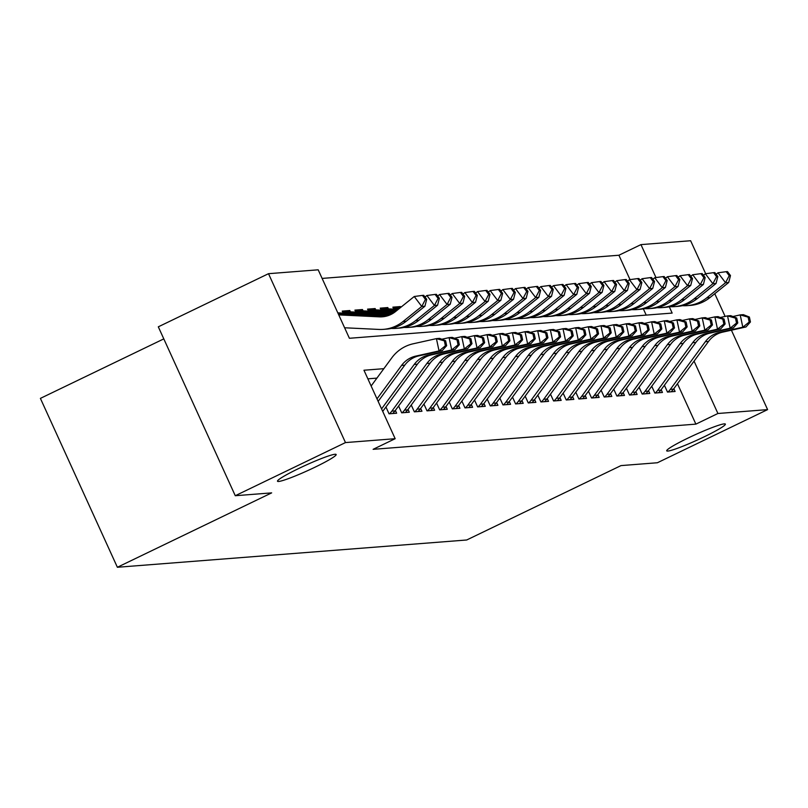 <?xml version="1.0" encoding="UTF-8"?>
<svg xmlns="http://www.w3.org/2000/svg" width="808" height="808" viewBox="0 0 808 808"><rect width="100%" height="100%" fill="white"/><g stroke="black" fill="none" stroke-linecap="round" stroke-linejoin="round"><path stroke-width="1.21" d="M687.941 438.108A32.229 2.868 -24.5 0 1 725.372 424.109A32.229 2.868 -24.5 0 1 704.142 436.835A32.229 2.868 -24.5 0 1 666.711 450.834A32.229 2.868 -24.5 0 1 687.941 438.108M298.728 468.499A32.229 2.868 -24.5 0 1 336.158 454.5A32.229 2.868 -24.5 0 1 314.928 467.236A32.229 2.868 -24.5 0 1 277.498 481.235A32.229 2.868 -24.5 0 1 298.728 468.499M163.792 338.885L40.4 398.384L117.372 567.266L466.711 539.986L620.999 465.6L657.389 462.752L767.6 409.616L717.918 413.494L694.062 361.136M117.372 567.266L271.66 492.88L235.269 495.718L158.307 326.826L268.509 273.69L318.19 269.811L349.399 338.279L672.155 313.08L669.287 306.777M630.028 279.629L618.908 255.237L322.109 278.417M618.908 255.237L640.956 244.612L690.628 240.733L705.677 273.73M664.398 385.254L667.509 392.072L675.104 391.476L673.822 388.678M651.743 386.244L654.854 393.062L662.439 392.466L661.166 389.658M639.088 387.234L642.188 394.051L649.784 393.456L648.511 390.648M626.432 388.224L629.533 395.031L637.128 394.445L635.856 391.638M613.777 389.214L616.878 396.021L624.473 395.435L623.19 392.627M601.112 390.203L604.222 397.011L611.818 396.415L610.535 393.617M588.456 391.193L591.567 398.001L599.162 397.405L597.88 394.607M575.801 392.173L578.902 398.99L586.497 398.394L585.224 395.597M563.146 393.163L566.246 399.98L573.842 399.384L572.569 396.576M550.49 394.153L553.591 400.97L561.186 400.374L559.904 397.566M537.825 395.142L540.936 401.95L548.531 401.364L547.248 398.556M525.17 396.132L528.28 402.94L535.876 402.354L534.593 399.546M512.514 397.122L515.615 403.929L523.21 403.333L521.938 400.536M499.859 398.112L502.96 404.919L510.555 404.323L509.282 401.526M487.204 399.091L490.305 405.909L497.9 405.313L496.617 402.515M474.538 400.081L477.649 406.899L485.244 406.303L483.962 403.495M461.883 401.071L464.994 407.889L472.589 407.293L471.306 404.485M449.228 402.061L452.329 408.868L459.924 408.282L458.651 405.475M436.572 403.051L439.673 409.858L447.268 409.272L445.996 406.464M423.917 404.04L427.018 410.848L434.613 410.252L433.33 407.454M411.252 405.03L414.363 411.838L421.958 411.242L420.675 408.444M398.596 406.01L401.707 412.827L409.303 412.231L408.02 409.434M385.941 407L389.042 413.817L396.637 413.221L395.364 410.424M346.915 311.928L349.834 310.514L342.239 311.11L343.147 313.1M359.57 310.939L362.489 309.535L354.904 310.12L355.803 312.11M372.225 309.949L375.154 308.545L367.559 309.131L368.458 311.12M384.891 308.959L387.81 307.555L380.214 308.151L381.124 310.141M397.546 307.969L400.465 306.565L392.87 307.161L393.779 309.151M646.198 315.1L643.35 308.868M350.44 311.858L349.834 310.514M363.105 310.868L362.489 309.535M375.76 309.878L375.154 308.545M388.416 308.888L387.81 307.555M400.808 307.323L400.465 306.565M383.851 368.68L363.954 370.236L395.163 438.704L373.114 449.329L695.88 424.129L677.468 383.719M376.912 378.124L367.872 378.831M235.269 495.718L345.481 442.582L268.509 273.69M714.767 293.698L725.13 316.423M731.412 330.199L767.6 409.616M695.88 424.129L717.918 413.494M395.163 438.704L345.481 442.582M655.975 277.558L640.956 244.612M377.003 398.869L401.576 365.428A25.179 24.371 85.5 0 1 415.777 356.106L439.047 350.924L436.421 338.623L413.151 343.794A37.774 36.552 -94.5 0 0 391.85 357.782L371.135 385.982M378.144 401.374L404.737 365.186A25.179 24.371 85.5 0 1 418.938 355.853L442.208 350.682L439.047 350.924L445.39 345.784L446.662 345.693L445.612 340.764L444.349 340.865L445.39 345.784M444.349 340.865L436.421 338.623L439.582 338.37L445.612 340.764M442.208 350.682L446.662 345.693M338.552 314.484L382.598 316.605A25.179 24.371 -94.5 0 0 383.992 316.635M338.734 314.888L379.437 316.857A25.179 24.371 -94.5 0 0 382.416 316.807A25.179 24.371 -94.5 0 0 395.496 311.595L414.241 296.506L422.433 295.405L425.442 299.384L426.705 299.283L423.695 295.304L422.433 295.405M426.705 299.283L424.927 306.212L406.171 321.291A37.774 36.552 85.5 0 1 386.557 329.119L383.396 329.361A37.774 36.552 85.5 0 1 378.932 329.432L344.602 327.775M424.927 306.212L421.766 306.454L403.01 321.544A37.774 36.552 85.5 0 1 383.396 329.361M425.442 299.384L421.766 306.454L414.241 296.506M381.568 408.888L414.231 364.438A25.179 24.371 85.5 0 1 428.432 355.116L451.702 349.945L449.076 337.633L441.794 339.249M382.719 411.393L417.393 364.196A25.179 24.371 85.5 0 1 431.593 354.864L454.864 349.692L451.702 349.945L458.055 344.794L459.318 344.703L458.267 339.774L457.005 339.875L458.055 344.794M457.005 339.875L449.076 337.633L452.248 337.391L458.267 339.774M454.864 349.692L459.318 344.703M389.446 413.787A17.625 17.059 -94.5 0 0 391.86 411.131L426.887 363.449A25.179 24.371 85.5 0 1 441.087 354.126L464.358 348.955L461.732 336.643L454.45 338.259M392.607 413.534A17.625 17.059 -94.5 0 0 395.021 410.878L430.058 363.206A25.179 24.371 85.5 0 1 444.249 353.874L467.519 348.702L464.358 348.955L470.711 343.814L471.973 343.713L470.923 338.784L469.66 338.885L470.711 343.814M469.66 338.885L461.732 336.643L464.903 336.401L470.923 338.784M467.519 348.702L471.973 343.713M402.101 412.797A17.625 17.059 -94.5 0 0 404.515 410.141L439.552 362.469A25.179 24.371 85.5 0 1 453.743 353.136L477.013 347.965L474.397 335.653L467.115 337.279M405.273 412.545A17.625 17.059 -94.5 0 0 407.676 409.888L442.713 362.216A25.179 24.371 85.5 0 1 456.914 352.884L480.174 347.713L477.013 347.965L483.366 342.824L484.628 342.723L483.588 337.805L482.315 337.896L483.366 342.824M482.315 337.896L474.397 335.653L477.558 335.411L483.588 337.805M480.174 347.713L484.628 342.723M414.767 411.807A17.625 17.059 -94.5 0 0 417.17 409.151L452.207 361.479A25.179 24.371 85.5 0 1 466.398 352.147L489.668 346.975L487.052 334.663L479.77 336.29M417.928 411.555A17.625 17.059 -94.5 0 0 420.342 408.909L455.369 361.226A25.179 24.371 85.5 0 1 469.569 351.904L492.84 346.723L489.668 346.975L496.021 341.834L497.294 341.734L496.243 336.815L494.971 336.906L496.021 341.834M494.971 336.906L487.052 334.663L490.214 334.421L496.243 336.815M492.84 346.723L497.294 341.734M425.008 297.041L426.897 295.516L435.088 294.415L438.098 298.394L439.36 298.293L436.36 294.314L435.088 294.415M439.36 298.293L437.582 305.222L418.837 320.311A37.774 36.552 85.5 0 1 399.213 328.129L396.051 328.371A37.774 36.552 85.5 0 1 391.587 328.442L391.274 328.422M437.582 305.222L434.421 305.464L415.666 320.554A37.774 36.552 85.5 0 1 396.051 328.371M337.986 313.251L388.042 315.665M337.805 312.848L389.022 315.322M438.098 298.394L434.421 305.464L426.897 295.516M437.663 296.051L439.552 294.536L447.753 293.425L450.753 297.405L452.026 297.304L449.016 293.334L447.753 293.425M452.026 297.304L450.238 304.232L431.492 319.322A37.774 36.552 85.5 0 1 411.868 327.139L408.707 327.381A37.774 36.552 85.5 0 1 404.242 327.452L403.929 327.432M450.238 304.232L447.076 304.475L428.321 319.564A37.774 36.552 85.5 0 1 408.707 327.381M342.804 312.353A17.625 17.059 85.5 0 1 344.632 312.1A17.625 17.059 85.5 0 1 346.713 312.07L391.446 314.231M344.632 312.1L347.794 311.858A17.625 17.059 85.5 0 1 349.884 311.827L392.122 313.868M450.753 297.405L447.076 304.475L439.552 294.536M450.329 295.061L452.217 293.546L460.409 292.435L463.418 296.415L464.681 296.324L461.671 292.344L460.409 292.435M464.681 296.324L462.893 303.242L444.147 318.332A37.774 36.552 85.5 0 1 424.533 326.149L421.362 326.402A37.774 36.552 85.5 0 1 416.908 326.462L416.585 326.452M462.893 303.242L459.732 303.485L440.986 318.574A37.774 36.552 85.5 0 1 421.362 326.402M355.459 311.363A17.625 17.059 85.5 0 1 357.288 311.12A17.625 17.059 85.5 0 1 359.378 311.09L393.93 312.757M357.288 311.12L360.459 310.868A17.625 17.059 85.5 0 1 362.539 310.838L394.466 312.383M463.418 296.415L459.732 303.485L452.217 293.546M462.984 294.072L464.873 292.557L473.064 291.456L476.074 295.425L477.336 295.334L474.326 291.355L473.064 291.456M477.336 295.334L475.559 302.253L456.803 317.342A37.774 36.552 85.5 0 1 437.189 325.159L434.027 325.412A37.774 36.552 85.5 0 1 429.563 325.473L429.25 325.462M475.559 302.253L472.387 302.505L453.642 317.584A37.774 36.552 85.5 0 1 434.027 325.412M368.125 310.373A17.625 17.059 85.5 0 1 369.953 310.131A17.625 17.059 85.5 0 1 372.034 310.1L395.92 311.252M369.953 310.131L373.114 309.878A17.625 17.059 85.5 0 1 375.195 309.848L396.385 310.878M476.074 295.425L472.387 302.505L464.873 292.557M427.422 410.817A17.625 17.059 -94.5 0 0 429.826 408.161L464.863 360.489A25.179 24.371 85.5 0 1 479.063 351.157L502.334 345.986L499.708 333.684L492.425 335.3M430.583 410.575A17.625 17.059 -94.5 0 0 432.997 407.919L468.024 360.237A25.179 24.371 85.5 0 1 482.224 350.914L505.495 345.743L502.334 345.986L508.676 340.845L509.949 340.744L508.899 335.825L507.636 335.926L508.676 340.845M507.636 335.926L499.708 333.684L502.869 333.431L508.899 335.825M505.495 345.743L509.949 340.744M475.639 293.082L477.528 291.567L485.719 290.466L488.729 294.445L489.991 294.344L486.982 290.365L485.719 290.466M489.991 294.344L488.214 301.263L469.458 316.352A37.774 36.552 85.5 0 1 449.844 324.17L446.683 324.422A37.774 36.552 85.5 0 1 442.218 324.483L441.905 324.473M488.214 301.263L485.053 301.515L466.297 316.605A37.774 36.552 85.5 0 1 446.683 324.422M380.78 309.383A17.625 17.059 85.5 0 1 382.608 309.141A17.625 17.059 85.5 0 1 384.689 309.111L397.799 309.747M382.608 309.141L385.769 308.888A17.625 17.059 85.5 0 1 387.85 308.858L398.263 309.363M488.729 294.445L485.053 301.515L477.528 291.567M440.077 409.828A17.625 17.059 -94.5 0 0 442.491 407.171L477.518 359.499A25.179 24.371 85.5 0 1 491.719 350.167L514.989 344.996L512.363 332.694L505.081 334.31M443.239 409.585A17.625 17.059 -94.5 0 0 445.652 406.929L480.679 359.247A25.179 24.371 85.5 0 1 494.88 349.925L518.15 344.753L514.989 344.996L521.342 339.855L522.604 339.754L521.554 334.835L520.291 334.936L521.342 339.855M520.291 334.936L512.363 332.694L515.534 332.441L521.554 334.835M518.15 344.753L522.604 339.754M488.295 292.102L490.183 290.577L498.374 289.476L501.384 293.456L502.647 293.354L499.647 289.375L498.374 289.476M502.647 293.354L500.869 300.273L482.124 315.362A37.774 36.552 85.5 0 1 462.499 323.18L459.338 323.432A37.774 36.552 85.5 0 1 454.874 323.493L454.561 323.483M500.869 300.273L497.708 300.526L478.952 315.615A37.774 36.552 85.5 0 1 459.338 323.432M393.435 308.393A17.625 17.059 85.5 0 1 395.264 308.151A17.625 17.059 85.5 0 1 397.344 308.121L399.667 308.232M395.264 308.151L398.425 307.909A17.625 17.059 85.5 0 1 400.132 307.858M501.384 293.456L497.708 300.526L490.183 290.577M452.733 408.838A17.625 17.059 -94.5 0 0 455.146 406.192L490.173 358.51A25.179 24.371 85.5 0 1 504.374 349.177L527.644 344.006L525.018 331.704L517.736 333.32M455.894 408.596A17.625 17.059 -94.5 0 0 458.308 405.939L493.345 358.267A25.179 24.371 85.5 0 1 507.535 348.935L530.805 343.764L527.644 344.006L533.997 338.865L535.26 338.764L534.209 333.845L532.947 333.946L533.997 338.865M532.947 333.946L525.018 331.704L528.19 331.452L534.209 333.845M530.805 343.764L535.26 338.764M500.95 291.112L502.839 289.587L511.04 288.486L514.039 292.466L515.312 292.365L512.302 288.385L511.04 288.486M515.312 292.365L513.524 299.283L494.779 314.373A37.774 36.552 85.5 0 1 475.154 322.2L471.993 322.442A37.774 36.552 85.5 0 1 467.529 322.513L467.216 322.493M513.524 299.283L510.363 299.536L491.607 314.625A37.774 36.552 85.5 0 1 471.993 322.442M514.039 292.466L510.363 299.536L502.839 289.587M465.388 407.848A17.625 17.059 -94.5 0 0 467.802 405.202L502.829 357.52A25.179 24.371 85.5 0 1 517.029 348.197L540.3 343.026L537.684 330.714L530.401 332.33M468.559 407.606A17.625 17.059 -94.5 0 0 470.963 404.949L506 357.277A25.179 24.371 85.5 0 1 520.2 347.945L543.461 342.774L540.3 343.026L546.652 337.875L547.915 337.784L546.875 332.856L545.602 332.957L546.652 337.875M545.602 332.957L537.684 330.714L540.845 330.472L546.875 332.856M543.461 342.774L547.915 337.784M513.615 290.123L515.504 288.597L523.695 287.496L526.705 291.476L527.967 291.375L524.958 287.396L523.695 287.496M527.967 291.375L526.18 298.304L507.434 313.383A37.774 36.552 85.5 0 1 487.82 321.21L484.649 321.453A37.774 36.552 85.5 0 1 480.184 321.523L479.871 321.503M526.18 298.304L523.018 298.546L504.273 313.635A37.774 36.552 85.5 0 1 484.649 321.453M526.705 291.476L523.018 298.546L515.504 288.597M478.053 406.868A17.625 17.059 -94.5 0 0 480.457 404.212L515.494 356.53A25.179 24.371 85.5 0 1 529.684 347.208L552.955 342.036L550.339 329.725L543.057 331.341M481.214 406.616A17.625 17.059 -94.5 0 0 483.628 403.96L518.655 356.288A25.179 24.371 85.5 0 1 532.856 346.955L556.126 341.784L552.955 342.036L559.308 336.896L560.58 336.795L559.53 331.866L558.257 331.967L559.308 336.896M558.257 331.967L550.339 329.725L553.5 329.482L559.53 331.866M556.126 341.784L560.58 336.795M490.709 405.879A17.625 17.059 -94.5 0 0 493.112 403.222L528.149 355.54A25.179 24.371 85.5 0 1 542.35 346.218L565.62 341.047L562.994 328.735L555.712 330.361M493.87 405.626A17.625 17.059 -94.5 0 0 496.284 402.97L531.31 355.298A25.179 24.371 85.5 0 1 545.511 345.965L568.781 340.794L565.62 341.047L571.963 335.906L573.236 335.805L572.185 330.886L570.923 330.977L571.963 335.906M570.923 330.977L562.994 328.735L566.155 328.492L572.185 330.886M568.781 340.794L573.236 335.805M503.364 404.889A17.625 17.059 -94.5 0 0 505.778 402.233L540.805 354.56A25.179 24.371 85.5 0 1 555.005 345.228L578.275 340.057L575.65 327.745L568.367 329.371M506.525 404.636A17.625 17.059 -94.5 0 0 508.939 401.99L543.966 354.308A25.179 24.371 85.5 0 1 558.166 344.986L581.437 339.804L578.275 340.057L584.628 334.916L585.891 334.815L584.84 329.896L583.578 329.987L584.628 334.916M583.578 329.987L575.65 327.745L578.811 327.503L584.84 329.896M581.437 339.804L585.891 334.815M516.019 403.899A17.625 17.059 -94.5 0 0 518.433 401.243L553.46 353.571A25.179 24.371 85.5 0 1 567.66 344.238L590.931 339.067L588.305 326.765L581.023 328.381M519.18 403.657A17.625 17.059 -94.5 0 0 521.594 401L556.631 353.318A25.179 24.371 85.5 0 1 570.822 343.996L594.092 338.825L590.931 339.067L597.284 333.926L598.546 333.825L597.496 328.906L596.233 329.007L597.284 333.926M596.233 329.007L588.305 326.765L591.476 326.513L597.496 328.906M594.092 338.825L598.546 333.825M528.674 402.909A17.625 17.059 -94.5 0 0 531.088 400.253L566.115 352.581A25.179 24.371 85.5 0 1 580.316 343.249L603.586 338.077L600.97 325.776L593.688 327.392M531.846 402.667A17.625 17.059 -94.5 0 0 534.25 400.011L569.286 352.328A25.179 24.371 85.5 0 1 583.487 343.006L606.747 337.835L603.586 338.077L609.939 332.936L611.202 332.835L610.151 327.917L608.889 328.018L609.939 332.936M608.889 328.018L600.97 325.776L604.131 325.523L610.151 327.917M606.747 337.835L611.202 332.835M541.34 401.919A17.625 17.059 -94.5 0 0 543.744 399.263L578.78 351.591A25.179 24.371 85.5 0 1 592.971 342.259L616.241 337.087L613.625 324.786L606.343 326.402M544.501 401.677A17.625 17.059 -94.5 0 0 546.915 399.021L581.942 351.349A25.179 24.371 85.5 0 1 596.142 342.016L619.413 336.845L616.241 337.087L622.594 331.947L623.867 331.846L622.817 326.927L621.544 327.028L622.594 331.947M621.544 327.028L613.625 324.786L616.787 324.533L622.817 326.927M619.413 336.845L623.867 331.846M553.995 400.93A17.625 17.059 -94.5 0 0 556.399 398.283L591.436 350.601A25.179 24.371 85.5 0 1 605.636 341.279L628.907 336.098L626.281 323.796L618.999 325.412M557.156 400.687A17.625 17.059 -94.5 0 0 559.57 398.031L594.597 350.359A25.179 24.371 85.5 0 1 608.798 341.026L632.068 335.855L628.907 336.098L635.25 330.957L636.522 330.866L635.472 325.937L634.209 326.038L635.25 330.957M634.209 326.038L626.281 323.796L629.442 323.554L635.472 325.937M632.068 335.855L636.522 330.866M566.65 399.95A17.625 17.059 -94.5 0 0 569.064 397.294L604.091 349.611A25.179 24.371 85.5 0 1 618.292 340.289L641.562 335.118L638.936 322.806L631.654 324.422M569.812 399.697A17.625 17.059 -94.5 0 0 572.226 397.041L607.252 349.369A25.179 24.371 85.5 0 1 621.453 340.037L644.723 334.865L641.562 335.118L647.915 329.977L649.178 329.876L648.127 324.947L646.865 325.048L647.915 329.977M646.865 325.048L638.936 322.806L642.097 322.564L648.127 324.947M644.723 334.865L649.178 329.876M579.306 398.96A17.625 17.059 -94.5 0 0 581.72 396.304L616.746 348.622A25.179 24.371 85.5 0 1 630.947 339.299L654.217 334.128L651.591 321.816L644.309 323.442M582.467 398.708A17.625 17.059 -94.5 0 0 584.881 396.051L619.918 348.379A25.179 24.371 85.5 0 1 634.108 339.047L657.379 333.876L654.217 334.128L660.57 328.987L661.833 328.886L660.782 323.957L659.52 324.059L660.57 328.987M659.52 324.059L651.591 321.816L654.763 321.574L660.782 323.957M657.379 333.876L661.833 328.886M591.961 397.97A17.625 17.059 -94.5 0 0 594.375 395.314L629.402 347.642A25.179 24.371 85.5 0 1 643.602 338.31L666.873 333.138L664.257 320.826L656.975 322.453M595.132 397.718A17.625 17.059 -94.5 0 0 597.536 395.072L632.573 347.389A25.179 24.371 85.5 0 1 646.774 338.067L670.034 332.886L666.873 333.138L673.226 327.998L674.488 327.897L673.438 322.978L672.175 323.069L673.226 327.998M672.175 323.069L664.257 320.826L667.418 320.584L673.438 322.978M670.034 332.886L674.488 327.897M604.626 396.981A17.625 17.059 -94.5 0 0 607.03 394.324L642.067 346.652A25.179 24.371 85.5 0 1 656.258 337.32L679.528 332.149L676.912 319.847L669.63 321.463M607.788 396.738A17.625 17.059 -94.5 0 0 610.202 394.082L645.228 346.4A25.179 24.371 85.5 0 1 659.429 337.077L682.699 331.906L679.528 332.149L685.881 327.008L687.154 326.907L686.103 321.988L684.83 322.089L685.881 327.008M684.83 322.089L676.912 319.847L680.073 319.594L686.103 321.988M682.699 331.906L687.154 326.907M617.282 395.991A17.625 17.059 -94.5 0 0 619.685 393.334L654.722 345.662A25.179 24.371 85.5 0 1 668.923 336.33L692.193 331.159L689.567 318.857L682.285 320.473M620.443 395.748A17.625 17.059 -94.5 0 0 622.857 393.092L657.884 345.41A25.179 24.371 85.5 0 1 672.084 336.088L695.355 330.916L692.193 331.159L698.536 326.018L699.809 325.917L698.758 320.998L697.496 321.099L698.536 326.018M697.496 321.099L689.567 318.857L692.729 318.604L698.758 320.998M695.355 330.916L699.809 325.917M526.271 289.133L528.159 287.618L536.35 286.507L539.36 290.486L540.623 290.385L537.613 286.416L536.35 286.507M540.623 290.385L538.845 297.314L520.089 312.403A37.774 36.552 85.5 0 1 500.475 320.221L497.314 320.463A37.774 36.552 85.5 0 1 492.85 320.534L492.537 320.513M538.845 297.314L535.674 297.556L516.928 312.646A37.774 36.552 85.5 0 1 497.314 320.463M539.36 290.486L535.674 297.556L528.159 287.618M538.926 288.143L540.815 286.628L549.006 285.517L552.015 289.496L553.278 289.405L550.268 285.426L549.006 285.517M553.278 289.405L551.5 296.324L532.745 311.413A37.774 36.552 85.5 0 1 513.13 319.231L509.969 319.483A37.774 36.552 85.5 0 1 505.505 319.544L505.192 319.534M551.5 296.324L548.339 296.566L529.583 311.656A37.774 36.552 85.5 0 1 509.969 319.483M552.015 289.496L548.339 296.566L540.815 286.628M551.581 287.153L553.47 285.638L561.661 284.537L564.671 288.506L565.933 288.416L562.934 284.436L561.661 284.537M565.933 288.416L564.156 295.334L545.41 310.424A37.774 36.552 85.5 0 1 525.786 318.241L522.625 318.493A37.774 36.552 85.5 0 1 518.16 318.554L517.847 318.544M564.156 295.334L560.994 295.576L542.239 310.666A37.774 36.552 85.5 0 1 522.625 318.493M564.671 288.506L560.994 295.576L553.47 285.638M564.236 286.163L566.125 284.648L574.326 283.547L577.326 287.527L578.599 287.426L575.589 283.446L574.326 283.547M578.599 287.426L576.811 294.344L558.065 309.434A37.774 36.552 85.5 0 1 538.441 317.251L535.28 317.504A37.774 36.552 85.5 0 1 530.816 317.564L530.503 317.554M576.811 294.344L573.65 294.597L554.894 309.676A37.774 36.552 85.5 0 1 535.28 317.504M577.326 287.527L573.65 294.597L566.125 284.648M576.902 285.184L578.791 283.659L586.982 282.558L589.991 286.537L591.254 286.436L588.244 282.457L586.982 282.558M591.254 286.436L589.466 293.354L570.721 308.444A37.774 36.552 85.5 0 1 551.106 316.261L547.935 316.514A37.774 36.552 85.5 0 1 543.471 316.574L543.158 316.564M589.466 293.354L586.305 293.607L567.559 308.696A37.774 36.552 85.5 0 1 547.935 316.514M589.991 286.537L586.305 293.607L578.791 283.659M589.557 284.194L591.446 282.669L599.637 281.568L602.647 285.547L603.909 285.446L600.9 281.467L599.637 281.568M603.909 285.446L602.132 292.365L583.376 307.454A37.774 36.552 85.5 0 1 563.762 315.282L560.601 315.524A37.774 36.552 85.5 0 1 556.136 315.595L555.823 315.575M602.132 292.365L598.96 292.617L580.215 307.707A37.774 36.552 85.5 0 1 560.601 315.524M602.647 285.547L598.96 292.617L591.446 282.669M602.212 283.204L604.101 281.679L612.292 280.578L615.302 284.557L616.565 284.456L613.555 280.477L612.292 280.578M616.565 284.456L614.787 291.385L596.031 306.464A37.774 36.552 85.5 0 1 576.417 314.292L573.256 314.534A37.774 36.552 85.5 0 1 568.792 314.605L568.479 314.585M614.787 291.385L611.626 291.627L592.87 306.717A37.774 36.552 85.5 0 1 573.256 314.534M615.302 284.557L611.626 291.627L604.101 281.679M614.868 282.214L616.756 280.689L624.948 279.588L627.957 283.568L629.22 283.467L626.22 279.487L624.948 279.588M629.22 283.467L627.442 290.395L608.697 305.485A37.774 36.552 85.5 0 1 589.072 313.302L585.911 313.544A37.774 36.552 85.5 0 1 581.447 313.615L581.134 313.595M627.442 290.395L624.281 290.638L605.525 305.727A37.774 36.552 85.5 0 1 585.911 313.544M627.957 283.568L624.281 290.638L616.756 280.689M627.523 281.224L629.412 279.709L637.613 278.598L640.613 282.578L641.885 282.477L638.875 278.507L637.613 278.598M641.885 282.477L640.098 289.405L621.352 304.495A37.774 36.552 85.5 0 1 601.728 312.312L598.566 312.555A37.774 36.552 85.5 0 1 594.102 312.625L593.789 312.615M640.098 289.405L636.936 289.648L618.181 304.737A37.774 36.552 85.5 0 1 598.566 312.555M640.613 282.578L636.936 289.648L629.412 279.709M640.188 280.235L642.077 278.72L650.268 277.619L653.278 281.588L654.541 281.497L651.531 277.518L650.268 277.619M654.541 281.497L652.753 288.416L634.007 303.505A37.774 36.552 85.5 0 1 614.393 311.322L611.222 311.575A37.774 36.552 85.5 0 1 606.758 311.636L606.444 311.625M652.753 288.416L649.592 288.658L630.846 303.747A37.774 36.552 85.5 0 1 611.222 311.575M653.278 281.588L649.592 288.658L642.077 278.72M652.844 279.245L654.732 277.73L662.924 276.629L665.933 280.608L667.196 280.507L664.186 276.528L662.924 276.629M667.196 280.507L665.418 287.426L646.663 302.515A37.774 36.552 85.5 0 1 627.048 310.333L623.887 310.585A37.774 36.552 85.5 0 1 619.423 310.646L619.11 310.636M665.418 287.426L662.247 287.678L643.501 302.758A37.774 36.552 85.5 0 1 623.887 310.585M665.933 280.608L662.247 287.678L654.732 277.73M665.499 278.265L667.388 276.74L675.579 275.639L678.589 279.619L679.851 279.517L676.841 275.538L675.579 275.639M679.851 279.517L678.074 286.436L659.318 301.525A37.774 36.552 85.5 0 1 639.704 309.343L636.542 309.595A37.774 36.552 85.5 0 1 632.078 309.656L631.765 309.646M678.074 286.436L674.912 286.689L656.157 301.778A37.774 36.552 85.5 0 1 636.542 309.595M678.589 279.619L674.912 286.689L667.388 276.74M629.937 395.001A17.625 17.059 -94.5 0 0 632.351 392.345L667.378 344.673A25.179 24.371 85.5 0 1 681.578 335.34L704.849 330.169L702.223 317.867L694.941 319.483M633.098 394.759A17.625 17.059 -94.5 0 0 635.512 392.102L670.539 344.43A25.179 24.371 85.5 0 1 684.74 335.098L708.01 329.927L704.849 330.169L711.202 325.028L712.464 324.927L711.414 320.008L710.151 320.109L711.202 325.028M710.151 320.109L702.223 317.867L705.384 317.615L711.414 320.008M708.01 329.927L712.464 324.927M642.592 394.011A17.625 17.059 -94.5 0 0 645.006 391.365L680.033 343.683A25.179 24.371 85.5 0 1 694.234 334.361L717.504 329.179L714.878 316.877L707.596 318.493M645.754 393.769A17.625 17.059 -94.5 0 0 648.168 391.112L683.204 343.44A25.179 24.371 85.5 0 1 697.395 334.108L720.665 328.937L717.504 329.179L723.857 324.038L725.119 323.947L724.069 319.019L722.807 319.12L723.857 324.038M722.807 319.12L714.878 316.877L718.049 316.625L724.069 319.019M720.665 328.937L725.119 323.947M655.248 393.031A17.625 17.059 -94.5 0 0 657.661 390.375L692.688 342.693A25.179 24.371 85.5 0 1 706.889 333.371L730.159 328.2L727.543 315.888L720.261 317.504M658.419 392.779A17.625 17.059 -94.5 0 0 660.823 390.123L695.86 342.451A25.179 24.371 85.5 0 1 710.06 333.118L733.321 327.947L730.159 328.2L736.512 323.049L737.775 322.958L736.724 318.029L735.462 318.13L736.512 323.049M735.462 318.13L727.543 315.888L730.705 315.645L736.724 318.029M733.321 327.947L737.775 322.958M667.913 392.042A17.625 17.059 -94.5 0 0 670.317 389.385L705.354 341.703A25.179 24.371 85.5 0 1 719.544 332.381L742.815 327.21L740.199 314.898L732.917 316.514M671.074 391.789A17.625 17.059 -94.5 0 0 673.488 389.133L708.515 341.461A25.179 24.371 85.5 0 1 722.716 332.128L745.986 326.957L742.815 327.21L749.168 322.069L750.44 321.968L749.39 317.039L748.117 317.14L749.168 322.069M748.117 317.14L740.199 314.898L743.36 314.655L749.39 317.039M745.986 326.957L750.44 321.968M678.154 277.275L680.043 275.75L688.234 274.649L691.244 278.629L692.506 278.528L689.507 274.548L688.234 274.649M692.506 278.528L690.729 285.446L671.983 300.536A37.774 36.552 85.5 0 1 652.359 308.363L649.198 308.606A37.774 36.552 85.5 0 1 644.734 308.676L644.42 308.656M690.729 285.446L687.568 285.699L668.812 300.788A37.774 36.552 85.5 0 1 649.198 308.606M691.244 278.629L687.568 285.699L680.043 275.75M690.81 276.286L692.698 274.76L700.9 273.659L703.899 277.639L705.172 277.538L702.162 273.559L700.9 273.659M705.172 277.538L703.384 284.466L684.639 299.546A37.774 36.552 85.5 0 1 665.014 307.373L661.853 307.616A37.774 36.552 85.5 0 1 657.389 307.686L657.076 307.666M703.384 284.466L700.223 284.709L681.467 299.798A37.774 36.552 85.5 0 1 661.853 307.616M703.899 277.639L700.223 284.709L692.698 274.76M703.475 275.296L705.364 273.771L713.555 272.67L716.565 276.649L717.827 276.548L714.817 272.569L713.555 272.67M717.827 276.548L716.04 283.477L697.294 298.566A37.774 36.552 85.5 0 1 677.68 306.384L674.508 306.626A37.774 36.552 85.5 0 1 670.044 306.697L669.731 306.676M716.04 283.477L712.878 283.719L694.133 298.809A37.774 36.552 85.5 0 1 674.508 306.626M716.565 276.649L712.878 283.719L705.364 273.771M716.13 274.306L718.019 272.791L726.21 271.68L729.22 275.659L730.482 275.558L727.473 271.589L726.21 271.68M730.482 275.558L728.705 282.487L709.949 297.576A37.774 36.552 85.5 0 1 690.335 305.394L687.164 305.636A37.774 36.552 85.5 0 1 682.71 305.707L682.396 305.687M728.705 282.487L725.534 282.729L706.788 297.819A37.774 36.552 85.5 0 1 687.164 305.636M729.22 275.659L725.534 282.729L718.019 272.791M401.576 365.428L404.737 365.186M415.777 356.106L418.938 355.853M382.598 316.605L379.437 316.857M406.171 321.291L403.01 321.544M414.231 364.438L417.393 364.196M428.432 355.116L431.593 354.864M426.887 363.449L430.058 363.206M441.087 354.126L444.249 353.874M391.86 411.131L395.021 410.878M439.552 362.469L442.713 362.216M453.743 353.136L456.914 352.884M404.515 410.141L407.676 409.888M452.207 361.479L455.369 361.226M466.398 352.147L469.569 351.904M417.17 409.151L420.342 408.909M418.837 320.311L415.666 320.554M431.492 319.322L428.321 319.564M349.884 311.827L346.713 312.07M444.147 318.332L440.986 318.574M362.539 310.838L359.378 311.09M456.803 317.342L453.642 317.584M375.195 309.848L372.034 310.1M464.863 360.489L468.024 360.237M479.063 351.157L482.224 350.914M429.826 408.161L432.997 407.919M469.458 316.352L466.297 316.605M387.85 308.858L384.689 309.111M477.518 359.499L480.679 359.247M491.719 350.167L494.88 349.925M442.491 407.171L445.652 406.929M482.124 315.362L478.952 315.615M400.071 307.909L397.344 308.121M490.173 358.51L493.345 358.267M504.374 349.177L507.535 348.935M455.146 406.192L458.308 405.939M494.779 314.373L491.607 314.625M502.829 357.52L506 357.277M517.029 348.197L520.2 347.945M467.802 405.202L470.963 404.949M507.434 313.383L504.273 313.635M515.494 356.53L518.655 356.288M529.684 347.208L532.856 346.955M480.457 404.212L483.628 403.96M528.149 355.54L531.31 355.298M542.35 346.218L545.511 345.965M493.112 403.222L496.284 402.97M540.805 354.56L543.966 354.308M555.005 345.228L558.166 344.986M505.778 402.233L508.939 401.99M553.46 353.571L556.631 353.318M567.66 344.238L570.822 343.996M518.433 401.243L521.594 401M566.115 352.581L569.286 352.328M580.316 343.249L583.487 343.006M531.088 400.253L534.25 400.011M578.78 351.591L581.942 351.349M592.971 342.259L596.142 342.016M543.744 399.263L546.915 399.021M591.436 350.601L594.597 350.359M605.636 341.279L608.798 341.026M556.399 398.283L559.57 398.031M604.091 349.611L607.252 349.369M618.292 340.289L621.453 340.037M569.064 397.294L572.226 397.041M616.746 348.622L619.918 348.379M630.947 339.299L634.108 339.047M581.72 396.304L584.881 396.051M629.402 347.642L632.573 347.389M643.602 338.31L646.774 338.067M594.375 395.314L597.536 395.072M642.067 346.652L645.228 346.4M656.258 337.32L659.429 337.077M607.03 394.324L610.202 394.082M654.722 345.662L657.884 345.41M668.923 336.33L672.084 336.088M619.685 393.334L622.857 393.092M520.089 312.403L516.928 312.646M532.745 311.413L529.583 311.656M545.41 310.424L542.239 310.666M558.065 309.434L554.894 309.676M570.721 308.444L567.559 308.696M583.376 307.454L580.215 307.707M596.031 306.464L592.87 306.717M608.697 305.485L605.525 305.727M621.352 304.495L618.181 304.737M634.007 303.505L630.846 303.747M646.663 302.515L643.501 302.758M659.318 301.525L656.157 301.778M667.378 344.673L670.539 344.43M681.578 335.34L684.74 335.098M632.351 392.345L635.512 392.102M680.033 343.683L683.204 343.44M694.234 334.361L697.395 334.108M645.006 391.365L648.168 391.112M692.688 342.693L695.86 342.451M706.889 333.371L710.06 333.118M657.661 390.375L660.823 390.123M705.354 341.703L708.515 341.461M719.544 332.381L722.716 332.128M670.317 389.385L673.488 389.133M671.983 300.536L668.812 300.788M684.639 299.546L681.467 299.798M697.294 298.566L694.133 298.809M709.949 297.576L706.788 297.819"/></g></svg>
